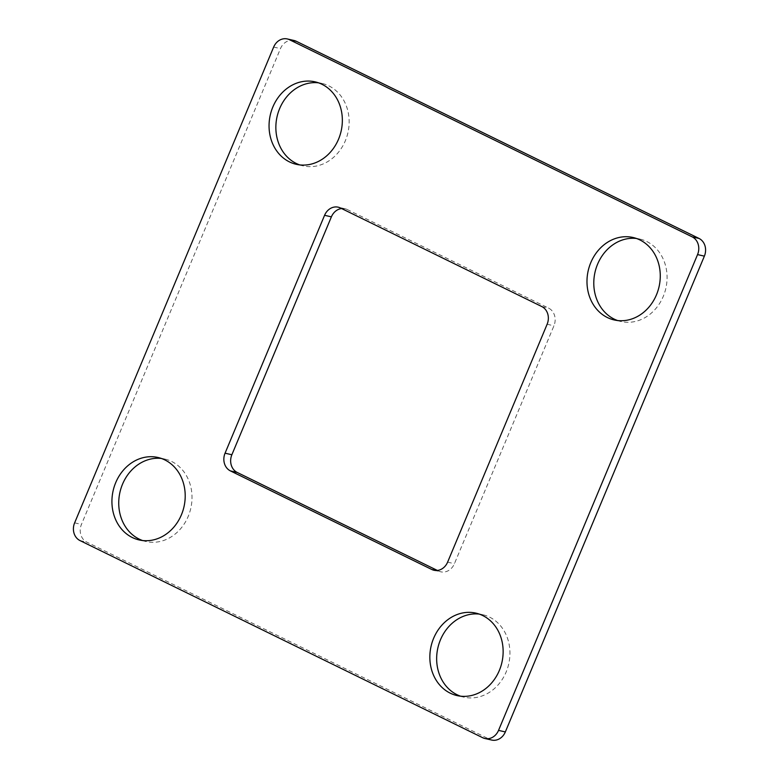 <?xml version="1.0" encoding="UTF-8"?>
<svg xmlns="http://www.w3.org/2000/svg" width="779" height="779" viewBox="0 0 779 779"><rect width="100%" height="100%" fill="white"/><g stroke="black" fill="none" stroke-linecap="round" stroke-linejoin="round"><path stroke-width="0.58" stroke-dasharray="3.9 2.92" d="M460.516 696.173A42.29 36.331 -77.1 0 0 463.875 697.147A42.29 36.331 -77.1 0 0 506.155 671.995A42.29 36.331 -77.1 0 0 482.727 614.689A42.29 36.331 -77.1 0 0 479.28 614.095M142.596 540.529A42.29 36.331 -77.1 0 0 145.955 541.502A42.29 36.331 -77.1 0 0 188.226 516.35A42.29 36.331 -77.1 0 0 164.797 459.045A42.29 36.331 -77.1 0 0 161.35 458.451M340.413 207.964L347.22 209.522L548.572 308.094A13.642 11.714 102.9 0 1 553.937 325.807L454.42 563.704A13.642 11.714 102.9 0 1 440.787 571.815A13.642 11.714 102.9 0 1 438.587 571.036L437.379 570.442M347.22 209.522A13.642 11.714 -77.1 0 0 345.029 208.743A13.642 11.714 -77.1 0 0 341.621 208.558M617.65 320.549A42.29 36.331 -77.1 0 0 621.009 321.513A42.29 36.331 -77.1 0 0 663.28 296.371A42.29 36.331 -77.1 0 0 639.851 239.056A42.29 36.331 -77.1 0 0 636.404 238.471M299.72 164.905A42.29 36.331 -77.1 0 0 303.08 165.869A42.29 36.331 -77.1 0 0 345.36 140.726A42.29 36.331 -77.1 0 0 321.931 83.411A42.29 36.331 -77.1 0 0 318.484 82.827M294.111 40.508A13.642 11.714 -77.1 0 0 280.469 48.619L81.444 524.413A13.642 11.714 -77.1 0 0 86.8 542.126L489.504 739.271A13.642 11.714 -77.1 0 0 491.705 740.05M436.289 570.51L438.587 571.036M482.698 737.713L489.504 739.271M79.994 540.568L86.8 542.126M447.613 562.146L454.42 563.704M547.131 324.249L553.937 325.807M541.765 306.536L548.572 308.094M74.628 522.855L81.444 524.413M273.663 47.061L280.469 48.619M164.797 459.045L157.991 457.487M482.727 614.689L475.92 613.131M639.851 239.056L633.045 237.498M321.931 83.411L315.125 81.853M433.971 570.257L440.787 571.815M345.029 208.743L338.213 207.185M303.08 165.869L296.273 164.311M145.955 541.502L139.149 539.944M463.875 697.147L457.069 695.589M621.009 321.513L614.203 319.955"/><path stroke-width="1.17" d="M479.28 614.095A42.29 36.331 -77.1 0 0 440.447 639.832A42.29 36.331 -77.1 0 0 460.516 696.173M161.35 458.451A42.29 36.331 -77.1 0 0 122.527 484.187A42.29 36.331 -77.1 0 0 142.596 540.529M437.379 570.442L237.235 472.464A13.642 11.714 102.9 0 1 231.869 454.751L331.387 216.854A13.642 11.714 -77.1 0 1 341.621 208.558M636.404 238.471A42.29 36.331 -77.1 0 0 597.581 264.208A42.29 36.331 -77.1 0 0 617.65 320.549M318.484 82.827A42.29 36.331 -77.1 0 0 279.651 108.563A42.29 36.331 -77.1 0 0 299.72 164.905M505.337 731.939L704.372 256.145A13.642 11.714 102.9 0 0 699.006 238.432L296.302 41.287A13.642 11.714 -77.1 0 0 294.111 40.508L287.295 38.95A13.642 11.714 -77.1 0 0 273.663 47.061L74.628 522.855A13.642 11.714 -77.1 0 0 79.994 540.568L482.698 737.713A13.642 11.714 -77.1 0 0 484.889 738.492A13.642 11.714 -77.1 0 0 498.531 730.381L505.337 731.939A13.642 11.714 -77.1 0 1 491.705 740.05L484.889 738.492M324.58 215.296A13.642 11.714 -77.1 0 1 338.213 207.185A13.642 11.714 -77.1 0 1 340.413 207.964L541.765 306.536A13.642 11.714 102.9 0 1 547.131 324.249L447.613 562.146A13.642 11.714 102.9 0 1 433.971 570.257A13.642 11.714 102.9 0 1 431.78 569.478L230.428 470.906A13.642 11.714 102.9 0 1 225.063 453.193L324.58 215.296L331.387 216.854M499.349 670.437A42.29 36.331 -77.1 0 0 475.92 613.131A42.29 36.331 -77.1 0 0 433.64 638.274A42.29 36.331 -77.1 0 0 457.069 695.589A42.29 36.331 -77.1 0 0 499.349 670.437M181.419 514.792A42.29 36.331 -77.1 0 0 157.991 457.487A42.29 36.331 -77.1 0 0 115.72 482.629A42.29 36.331 -77.1 0 0 139.149 539.944A42.29 36.331 -77.1 0 0 181.419 514.792M656.473 294.813A42.29 36.331 -77.1 0 0 633.045 237.498A42.29 36.331 -77.1 0 0 590.774 262.65A42.29 36.331 -77.1 0 0 614.203 319.955A42.29 36.331 -77.1 0 0 656.473 294.813M338.553 139.168A42.29 36.331 -77.1 0 0 315.125 81.853A42.29 36.331 -77.1 0 0 272.845 107.005A42.29 36.331 -77.1 0 0 296.273 164.311A42.29 36.331 -77.1 0 0 338.553 139.168M287.295 38.95A13.642 11.714 -77.1 0 1 289.496 39.729L692.2 236.874A13.642 11.714 102.9 0 1 697.556 254.587L498.531 730.381M230.428 470.906L237.235 472.464M431.78 569.478L436.289 570.51M289.496 39.729L296.302 41.287M692.2 236.874L699.006 238.432M697.556 254.587L704.372 256.145M225.063 453.193L231.869 454.751"/></g></svg>
